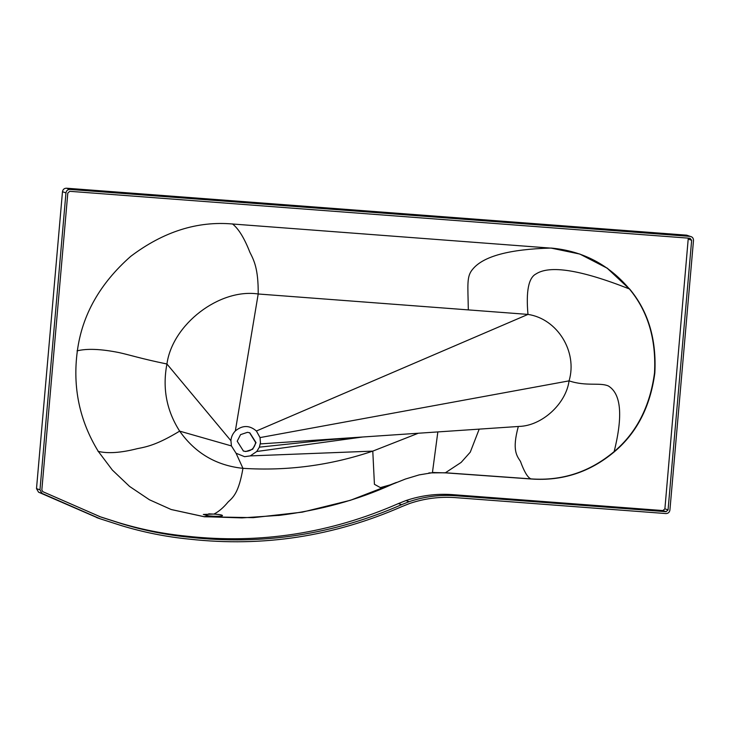 <?xml version="1.0" encoding="UTF-8"?>
<svg xmlns="http://www.w3.org/2000/svg" width="730" height="730" viewBox="0 0 730 730"><rect width="100%" height="100%" fill="white"/><g stroke="black" fill="none" stroke-linecap="round" stroke-linejoin="round"><path stroke-width="1.09" d="M208.743 513.838L216.554 514.258M213.936 514.066C220.259 514.522 223.061 515.106 222.358 515.818C220.049 516.438 215.596 516.475 209.008 515.937L203.314 514.449L213.936 514.066C218.735 511.666 223.471 507.624 228.143 501.948C233.454 497.148 238.829 492.358 242.953 468.332C216.308 465.558 195.22 453.157 179.662 431.129C166.549 410.625 162.306 388.25 166.933 363.996C172.38 324.293 219.447 288.195 258.201 293.989L527.972 314.411C557.364 318.755 577.758 351.723 569.072 380.859C586.217 386.635 599.741 382.228 608.345 385.96C621.148 393.78 623.091 415.662 614.149 451.578C636.551 432.689 650.01 406.473 654.518 372.939C656.297 339.176 647.911 311.172 629.351 288.925C608.802 264.561 582.722 250.938 551.132 248.054C509.449 249.204 483.324 256.23 472.748 269.151C466.434 276.396 467.912 284.463 468.322 309.903M209.008 515.937L204.035 516.667L242.022 517.898L280.293 515.27L242.022 517.898L204.035 516.667L171.057 509.476L204.345 516.776L253.228 517.652L302.329 512.141L350.437 500.287L396.399 482.457M418.308 433.237L372.784 451.122L374.426 484.309L380.385 487.613L392.338 484.255L405.369 479.053L419.111 474.902L434.113 472.438M250.253 455.903L372.784 451.122C330.471 465.411 287.2 471.151 242.953 468.332L236.064 453.239L244.587 456.679L250.253 455.903L256.759 451.487L259.396 447.152L341.238 438.447M249.605 432.753L255.646 442.508C254.533 448.247 251.12 451.213 245.389 451.395L243.236 450.976M256.029 442.645L252.68 449.224L245.773 451.532L243.428 451.04L237.204 441.212L240.553 434.633L247.452 432.324L249.806 432.817L256.029 442.645M479.199 429.121L470.266 452.171L461.123 462.428L445.4 472.766L530.947 478.889C562.109 481.116 589.849 472.009 614.149 451.578C636.551 432.689 650.01 406.473 654.518 372.939C656.297 339.176 647.911 311.172 629.351 288.925L607.15 268.175L579.766 254.031M259.396 447.152L260.455 442.718L260.035 437.589L569.072 380.859C565.978 403.882 541.87 425.864 519.103 426.42L518.318 426.484C511.821 450.328 516.904 455.894 520.453 461.369C524.021 471.215 527.334 476.973 530.391 478.624L530.947 478.889C562.109 481.116 589.849 472.009 614.149 451.578L614.459 451.688C636.861 432.79 650.32 406.583 654.828 373.048C656.608 339.286 648.222 311.281 629.661 289.034L607.387 268.238L579.921 254.086L551.442 248.163L232.761 224.019C197.456 220.843 163.438 231.629 130.716 256.367C99.891 283.541 82.107 315.086 77.344 350.993C72.48 387.219 79.47 420.708 98.331 451.45L112.347 470.056L129.584 486.436L149.468 499.785L171.212 509.531L204.345 516.776M437.845 431.923L432.443 472.52M428.893 472.903L445.4 472.766L531.258 478.999C562.419 481.216 590.15 472.118 614.459 451.688M260.035 437.589L256.403 431.01L527.972 314.411C525.91 291.224 528.584 277.738 536.012 273.942C542.846 269.479 553.86 268.43 569.053 270.784C584.712 273.212 604.814 279.262 629.351 288.925L629.661 289.034M256.759 451.487L362.673 436.996M256.403 431.01C249.496 425.07 242.47 425.043 235.343 430.937C232.761 433.602 231.291 436.786 230.926 440.482L231.419 445.921L236.064 453.239M231.419 445.921L179.662 431.129C157.498 444.543 147.305 446.742 137.331 448.649C120.879 452.846 107.775 453.741 98.021 451.341M260.3 443.913L518.318 426.484M121.6 523.684L100.795 517.013L42.842 491.682L41.829 489.985L67.808 193.048L69.788 191.315L690.005 238.263L691.657 240.289L668.059 509.932L666.079 511.675L455.128 495.707C439.46 494.639 424.13 496.628 409.128 501.674L401.6 504.667C333.519 534.542 262.882 545.41 189.709 537.271C166.54 534.999 143.837 530.473 121.6 523.684L118.424 522.58C140.662 529.36 163.374 533.895 186.542 536.167C259.716 544.297 330.343 533.429 398.434 503.554L405.962 500.561C420.954 495.515 436.284 493.526 451.961 494.593L662.904 510.562L664.893 508.828L688.28 238.135M189.709 537.271L186.542 536.167M99.207 516.457L118.424 522.58M401.6 504.667L398.434 503.554M409.128 501.674L405.962 500.561M432.817 472.611L445.711 472.876L531.258 478.999M445.711 472.876L432.507 472.511M686.702 235.17L690.188 236.383L69.952 189.426C67.698 189.49 66.366 190.649 65.956 192.921L39.977 489.839L42.039 493.398L100.165 518.802L121.052 525.5C143.399 532.316 166.212 536.869 189.49 539.151C262.964 547.317 333.893 536.404 402.257 506.419L409.767 503.435C424.504 498.49 439.57 496.537 454.973 497.586L665.915 513.555C668.169 513.5 669.501 512.341 669.912 510.069L693.5 240.425C693.473 238.162 692.359 236.812 690.188 236.383L686.702 235.17L66.476 188.212C64.213 188.267 62.88 189.435 62.479 191.698L36.5 488.625L38.553 492.175L98.431 518.19M42.039 493.398L38.553 492.175M235.343 430.937L258.201 293.989C258.402 268.603 253.93 260.309 249.879 252.279C244.368 238.144 238.555 228.682 232.45 223.909M230.908 440.692L166.933 363.996C141.164 358.704 129.986 354.99 119.09 352.599C100.95 348.958 86.925 348.392 77.033 350.884M691.657 240.289L688.481 239.175M455.128 495.707L451.961 494.593M666.079 511.675L662.904 510.562M668.059 509.932L664.893 508.828M69.952 189.426L66.476 188.212M65.956 192.921L62.479 191.698M39.977 489.839L36.5 488.625M392.338 484.255C357.882 499.959 319.932 510.37 278.495 515.48M326.42 440.017L357.901 437.316M96.688 517.588L100.165 518.802"/></g></svg>
